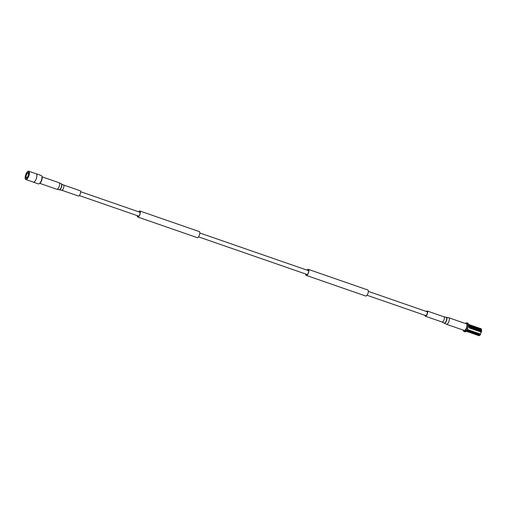 <?xml version="1.0" encoding="UTF-8"?>
<svg xmlns="http://www.w3.org/2000/svg" width="507" height="507" viewBox="0 0 507 507"><rect width="100%" height="100%" fill="white"/><g stroke="black" fill="none" stroke-linecap="round" stroke-linejoin="round"><path stroke-width="0.76" d="M138.753 211.831A2.852 1.084 109.1 0 1 139.729 211.318A2.852 1.084 109.1 0 1 139.894 211.419A2.852 1.084 109.1 0 1 139.736 214.594A2.852 1.084 109.1 0 1 137.866 216.698A2.852 1.084 109.1 0 1 137.416 215.69M138.588 211.774A3.188 1.21 109.1 0 1 139.843 210.994A3.188 1.21 109.1 0 1 140.021 211.108A3.188 1.21 109.1 0 1 139.85 214.664A3.188 1.21 109.1 0 1 137.752 217.021A3.188 1.21 109.1 0 1 137.251 215.633M137.752 217.021L197.248 237.637A3.188 1.21 -70.9 0 0 199.34 235.28A3.188 1.21 -70.9 0 0 199.517 231.724A3.188 1.21 -70.9 0 0 199.333 231.61L139.843 210.994M307.28 270.225A2.852 1.084 109.1 0 1 308.256 269.711A2.852 1.084 109.1 0 1 308.421 269.813A2.852 1.084 109.1 0 1 308.262 272.988A2.852 1.084 109.1 0 1 306.393 275.098A2.852 1.084 109.1 0 1 305.943 274.084M307.115 270.168A3.188 1.21 109.1 0 1 308.37 269.388A3.188 1.21 109.1 0 1 308.548 269.502A3.188 1.21 109.1 0 1 308.376 273.058A3.188 1.21 109.1 0 1 306.279 275.415A3.188 1.21 109.1 0 1 305.778 274.027M306.279 275.415L365.775 296.031A3.188 1.21 -70.9 0 0 367.867 293.673A3.188 1.21 -70.9 0 0 368.044 290.118A3.188 1.21 -70.9 0 0 367.86 290.004L308.37 269.388M80.207 190.784A2.763 1.046 109.1 0 1 80.296 193.737A2.763 1.046 109.1 0 1 78.401 196.006L61.677 190.214A2.763 1.046 -70.9 0 0 63.571 187.945A2.763 1.046 -70.9 0 0 63.483 184.985L80.207 190.784M424.974 315.329A2.763 1.046 -70.9 0 0 425.405 316.241A2.763 1.046 -70.9 0 0 427.128 314.416A2.763 1.046 -70.9 0 0 427.217 311.019A2.763 1.046 -70.9 0 0 426.311 311.469M448.796 317.762L466.459 323.878A3.46 1.312 109.1 0 1 466.358 328.137A3.46 1.312 109.1 0 1 464.197 330.418L446.528 324.296A3.46 1.312 -70.9 0 0 448.689 322.015A3.46 1.312 -70.9 0 0 448.993 317.883A3.46 1.312 -70.9 0 0 448.796 317.762L446.356 317.268A3.143 1.191 109.1 0 1 446.654 317.407A3.143 1.191 109.1 0 1 446.382 321.159A3.143 1.191 109.1 0 1 444.309 323.174A3.143 1.191 109.1 0 1 444.221 323.098M425.493 315.506A2.085 0.792 -70.9 0 0 425.627 315.601A2.085 0.792 -70.9 0 0 426.932 314.226A2.085 0.792 -70.9 0 0 426.995 311.659A2.085 0.792 -70.9 0 0 426.831 311.653M463.132 330.051A4.557 1.73 -70.9 0 0 463.835 331.451A4.557 1.73 -70.9 0 0 466.681 328.447A4.557 1.73 -70.9 0 0 466.82 322.845A4.557 1.73 -70.9 0 0 465.401 323.51M467.46 330.304L468.164 329.715L468.012 330.881L466.763 331.527L466.478 331.223L467.999 330.773M465.768 330.976L467.315 330.494M465.629 331.001L467.289 330.526L467.942 329.639M466.434 330.71C466.833 331.185 467.41 330.856 468.164 329.715M467.131 330.602L466.713 330.456M468.012 330.881L468.722 329.911L468.88 331.204L469.869 330.304L469.812 331.527L470.794 330.627L470.743 331.851L471.725 330.951L471.668 332.174L472.657 331.274L472.6 332.497L473.367 331.521L473.532 332.814L474.514 331.92L474.457 333.137L475.446 332.237L475.389 333.46L476.371 332.56L476.32 333.783L477.302 332.884L477.245 334.107L478.234 333.207L478.177 334.43L478.944 333.454L479.109 334.747L480.091 333.853L480.015 335.216M481.644 330.532L480.275 334.886M481.53 331.914L481.536 331.014L480.547 331.914L480.604 330.691L479.622 331.591L479.673 330.368L478.69 331.267L478.747 330.044L477.759 330.944L477.816 329.727L476.834 330.621L476.884 329.404L475.902 330.304L475.959 329.081L474.97 329.981L475.027 328.758L474.045 329.658L474.096 328.435L473.113 329.335L473.17 328.111L472.182 329.011L472.239 327.795L471.257 328.694L471.307 327.471L470.325 328.371L470.382 327.148L469.393 328.048L468.772 324.455C469.146 324.436 469.406 325.063 469.552 326.343L469.159 324.778M468.329 326.438L469.45 326.825M479.267 334.664L479.876 333.777M478.868 335.114L480.091 333.853M473.69 332.731L474.298 331.844M473.291 333.181L474.514 331.92M468.113 330.798L468.722 329.911M467.714 331.248L468.937 329.987M472.404 329.087L472.251 326.381M472.182 329.011L471.947 325.741M473.329 329.411L473.183 326.704M473.113 329.335L472.879 326.064M477.981 331.02L477.828 328.314M477.759 330.944L477.524 327.674M478.906 331.344L478.76 328.637M478.69 331.267L478.456 327.997M478.532 335.349L479.971 334.918M470.223 327.224L469.197 324.784M467.378 331.483L468.817 331.052M471.155 327.547L470.122 325.107M468.424 331.971L469.748 331.375M472.087 327.871L471.054 325.424M469.355 332.294L470.673 331.698M473.012 328.187L471.985 325.748L472.499 325.748L472.061 325.741M470.166 332.453L471.605 332.022M473.944 328.511L472.911 326.071L473.43 326.071L472.993 326.058M471.212 332.941L472.537 332.345M474.875 328.834L473.842 326.394M472.144 333.264L473.462 332.662M475.8 329.157L474.774 326.717M472.955 333.416L474.394 332.985M476.732 329.48L475.699 327.04M474.001 333.904L475.325 333.308M477.664 329.803L476.631 327.357M474.932 334.227L476.25 333.631M478.589 330.12L477.562 327.68L478.076 327.68L477.638 327.668M475.743 334.379L477.182 333.955M479.521 330.444L478.488 328.004L479.007 328.004L478.57 327.991M476.789 334.873L478.114 334.271M480.452 330.767L479.419 328.327M477.721 335.197L479.039 334.595M481.377 331.09L480.351 328.65M479.983 335.241L478.602 335.463M480.034 335.07L478.912 335.748L478.526 335.349M477.353 335.095L478.31 334.373M476.428 334.772L477.385 334.05M475.496 334.449L476.453 333.726M474.565 334.132L475.522 333.41M473.639 333.809L474.596 333.086M472.708 333.486L473.665 332.763M471.776 333.162L472.733 332.44M470.851 332.839L471.808 332.117M469.919 332.516L470.876 331.793M468.988 332.199L469.945 331.477M468.062 331.876L469.013 331.153M467.175 331.546L468.088 330.83M469.514 326.958L469.552 326.337M470.445 327.281L470.09 325.095M471.377 327.604L471.022 325.418L471.573 325.424L471.136 325.418M472.302 327.928L472.34 327.294C472.194 326.026 471.935 325.399 471.567 325.424L472.239 327.795M473.234 328.244L473.272 327.617C473.12 326.35 472.866 325.722 472.499 325.748L473.17 328.111M474.165 328.568L473.811 326.388L474.362 326.394L473.925 326.381M475.091 328.891L474.736 326.704M476.022 329.214L475.667 327.028M476.954 329.537L476.599 327.351L477.15 327.357L476.713 327.351M477.879 329.854L477.917 329.227C477.771 327.959 477.512 327.332 477.15 327.357L477.816 329.727M478.811 330.177L478.849 329.55C478.703 328.283 478.443 327.655 478.076 327.68L478.747 330.044M479.742 330.501L479.388 328.321L479.939 328.327L479.502 328.314M480.674 330.824L480.313 328.637M478.285 335.419L479.242 334.696M481.599 331.153L481.244 328.954M463.835 331.451L464.773 331.781A4.557 1.73 -70.9 0 0 467.619 328.77A4.557 1.73 -70.9 0 0 467.758 323.168L466.82 322.845M28.196 173.141A2.44 0.925 109.1 0 1 28.062 175.859A2.44 0.925 109.1 0 1 26.459 177.665A2.44 0.925 109.1 0 1 26.383 175.054A2.44 0.925 109.1 0 1 28.056 173.052A2.44 0.925 109.1 0 1 28.196 173.141M28.265 172.982A2.611 0.989 -70.9 0 0 28.113 172.893A2.611 0.989 -70.9 0 0 26.32 175.035A2.611 0.989 -70.9 0 0 26.402 177.83A2.611 0.989 -70.9 0 0 28.119 175.897A2.611 0.989 -70.9 0 0 28.265 172.982M41.815 176.132L42.03 176.702A3.91 1.483 109.1 0 1 41.688 180.359A3.91 1.483 109.1 0 1 39.692 183.445L39.172 183.756A4.424 1.679 -70.9 0 0 41.428 180.27A4.424 1.679 -70.9 0 0 41.815 176.132A4.424 1.679 -70.9 0 0 41.289 175.542L36.231 173.787A4.424 1.679 109.1 0 1 36.371 178.515A4.424 1.679 109.1 0 1 33.335 182.146A4.424 1.679 109.1 0 1 33.151 182.045M33.335 182.146L38.393 183.902A4.424 1.679 -70.9 0 0 39.172 183.756M28.278 172.95A3.112 1.179 109.1 0 1 29.051 172.684A3.112 1.179 109.1 0 1 29.191 172.767M27.169 178.597A3.112 1.179 109.1 0 1 27.01 178.572A3.112 1.179 109.1 0 1 26.567 177.887M27.511 172.044A3.961 1.502 -70.9 0 0 25.407 176.816A3.961 1.502 -70.9 0 0 26.687 178.99A3.961 1.502 -70.9 0 0 28.709 175.866A3.961 1.502 -70.9 0 0 29.057 172.158A3.961 1.502 -70.9 0 0 27.511 172.044M27.536 171.683A4.392 1.667 109.1 0 1 28.728 171.22A4.392 1.667 109.1 0 1 28.861 175.916A4.392 1.667 109.1 0 1 25.851 179.516A4.392 1.667 109.1 0 1 25.35 176.125A4.392 1.667 109.1 0 1 27.536 171.683M28.728 171.22L36.219 173.819A4.392 1.667 109.1 0 1 36.358 178.515A4.392 1.667 109.1 0 1 33.348 182.114L25.851 179.516M61.677 190.214L59.262 189.757A3.143 1.191 -70.9 0 0 61.1 187.66A3.143 1.191 -70.9 0 0 61.372 183.908A3.08 1.172 109.1 0 1 61.486 183.978A3.08 1.172 109.1 0 1 61.474 187.216A3.08 1.172 109.1 0 1 59.484 189.77A3.08 1.172 109.1 0 1 59.376 189.751M61.372 183.908A3.143 1.191 -70.9 0 0 61.309 183.851L59.085 182.729A3.46 1.312 109.1 0 1 59.281 182.85A3.46 1.312 109.1 0 1 58.983 186.982A3.46 1.312 109.1 0 1 56.822 189.263L59.262 189.757M442.129 322.04L444.126 323.048A3.08 1.172 -70.9 0 0 446.16 321.07A3.08 1.172 -70.9 0 0 446.135 317.255L443.942 316.812A2.763 1.046 109.1 0 1 443.853 320.215A2.763 1.046 109.1 0 1 442.129 322.04L425.405 316.241M478.335 334.341L478.944 333.454M477.936 334.791L479.159 333.53M477.271 334.189L478.012 333.131M477.005 334.468L478.234 333.207M476.479 333.695L477.087 332.807M476.079 334.145L477.302 332.884M475.547 333.378L476.155 332.484M475.148 333.821L476.371 332.56M474.622 333.055L475.224 332.161M474.216 333.505L475.446 332.237M472.758 332.408L473.367 331.521M472.359 332.858L473.582 331.597M471.928 331.971L472.435 331.198M471.428 332.535L472.657 331.274M470.902 331.768L471.51 330.875M470.502 332.212L471.725 330.951M469.97 331.445L470.578 330.551M469.571 331.895L470.794 330.627M469.045 331.122L469.647 330.234M468.639 331.572L469.869 330.304M469.615 328.124L469.463 325.412M469.393 328.048L469.552 326.324M470.54 328.447L470.395 325.735M470.325 328.371L470.483 326.647M471.472 328.764L471.326 326.058M471.25 328.694L471.415 326.971C471.263 325.703 471.003 325.076 470.642 325.107L470.204 325.095M474.26 329.734L474.115 327.021M474.045 329.658L474.203 327.94M475.192 330.057L475.04 327.345M474.97 329.981L475.129 328.257M476.117 330.38L475.972 327.668M475.902 330.304L476.06 328.58M477.049 330.697L476.903 327.991M476.834 330.621L476.992 328.904C476.84 327.636 476.586 327.009 476.219 327.034L475.781 327.028M479.837 331.667L479.692 328.954M479.622 331.591L479.78 329.867M480.769 331.99L480.617 329.277M480.547 331.914L480.706 330.19M470.382 327.148L469.932 324.917L469.273 324.772M467.492 331.654L468.88 331.204M471.307 327.471L470.864 325.234L470.116 325.095M469.919 331.515L468.677 332.199L469.812 331.527M470.845 331.838L469.609 332.522L470.743 331.851M470.281 332.617L471.668 332.174M474.096 328.435L473.43 326.071C473.792 326.045 474.051 326.673 474.203 327.953M472.708 332.478L471.466 333.162L472.6 332.497M475.027 328.758L474.362 326.394C474.723 326.369 474.983 326.99 475.129 328.276M473.639 332.801L472.397 333.486L473.532 332.814M475.959 329.081L475.515 326.85L474.85 326.704M473.069 333.587L474.457 333.137M476.884 329.404L476.441 327.167L475.693 327.028M475.496 333.448L474.26 334.132L475.389 333.46M476.428 333.771L475.186 334.455L476.32 333.783M475.858 334.55L477.245 334.107M479.673 330.368L479.007 328.004C479.375 327.978 479.628 328.606 479.78 329.886M478.285 334.411L477.049 335.095L478.177 334.43M480.604 330.691L479.939 328.327C480.3 328.302 480.56 328.923 480.706 330.203M479.216 334.734L477.974 335.419L479.109 334.747M481.536 331.014L481.092 328.777L480.427 328.637M61.309 183.851L63.483 184.985M39.812 183.369L56.822 189.263M42.075 176.835L59.085 182.729M444.126 323.048L446.528 324.296M443.942 316.812L427.217 311.019M465.901 331.236L467.283 330.526M469.564 326.464L469.552 326.134M470.49 326.781L470.483 326.457M471.421 327.104L471.409 326.781M472.353 327.465L472.34 327.104M474.21 328.073L474.197 327.744M475.141 328.397L475.129 328.067M476.067 328.713L476.06 328.39M476.998 329.037L476.986 328.713M477.93 329.398L477.917 329.037M479.787 330.006L479.774 329.677M480.718 330.33L480.706 330M469.19 324.772L469.71 324.784C470.078 324.753 470.331 325.38 470.483 326.66M468.988 331.191L467.752 331.876L467.372 331.489M471.776 332.155L470.54 332.839L470.16 332.453M474.767 326.704L475.287 326.717C475.655 326.685 475.908 327.313 476.06 328.593M474.565 333.124L473.329 333.809L472.949 333.416M477.353 334.088L476.117 334.772L475.737 334.386M480.344 328.637L480.864 328.65C481.194 328.498 481.454 329.1 481.637 330.456M473.278 327.795L473.272 327.427M478.855 329.727L478.849 329.354M466.839 331.559L468.056 330.868M468.772 324.455L468.43 324.334M26.402 177.83L27.505 178.21M28.113 172.893L29.216 173.274M79.307 195.556L138.842 216.185M198.503 236.858L307.369 274.579M367.03 295.251L425.791 315.614M80.645 191.697L140.179 212.325M199.84 232.998L308.706 270.719M368.367 291.392L427.128 311.754"/></g></svg>
